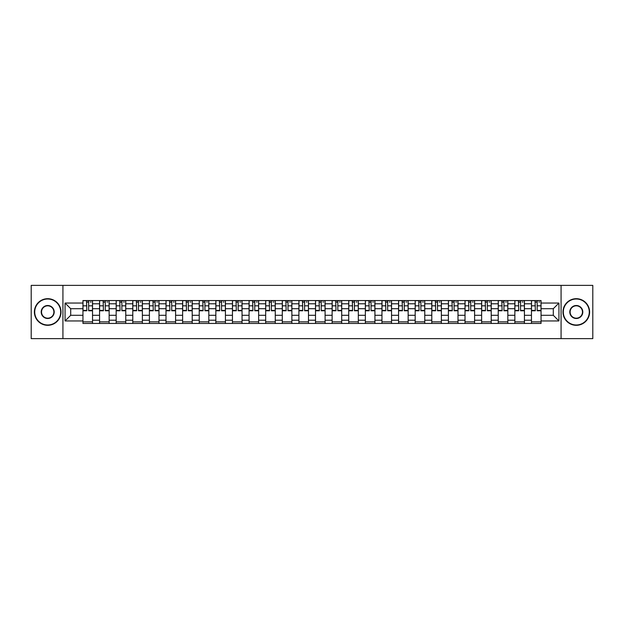 <?xml version="1.0" encoding="UTF-8"?>
<svg xmlns="http://www.w3.org/2000/svg" width="624" height="624" viewBox="0 0 624 624"><rect width="100%" height="100%" fill="white"/><g stroke="black" fill="none" stroke-linecap="round" stroke-linejoin="round"><path stroke-width="0.94" d="M561.07 338.621L592.8 338.621L592.8 285.379L31.2 285.379L31.2 338.621L561.07 338.621L561.07 285.379M99.567 323.45L99.567 303.802L92.531 303.802L92.531 323.45M92.531 303.802L92.531 300.55M99.567 303.802L99.567 300.55M109.145 300.55L109.145 323.45M116.173 323.45L116.173 300.55M125.759 300.55L125.759 323.45M132.787 323.45L132.787 300.55M142.373 300.55L142.373 323.45M149.401 323.45L149.401 300.55M158.98 300.55L158.98 323.45M166.007 323.45L166.007 300.55M175.594 300.55L175.594 323.45M182.621 323.45L182.621 300.55M192.208 300.55L192.208 323.45M199.235 323.45L199.235 300.55M208.814 300.55L208.814 323.45M215.842 323.45L215.842 300.55M225.428 300.55L225.428 323.45M232.456 323.45L232.456 300.55M242.042 300.55L242.042 323.45M249.07 323.45L249.07 300.55M258.648 300.55L258.648 323.45M265.676 323.45L265.676 300.55M275.262 300.55L275.262 323.45M282.29 323.45L282.29 300.55M291.876 300.55L291.876 323.45M298.904 323.45L298.904 300.55M308.482 300.55L308.482 323.45M315.518 323.45L315.518 300.55M325.096 300.55L325.096 323.45M332.124 323.45L332.124 300.55M341.71 300.55L341.71 323.45M348.738 323.45L348.738 300.55M358.324 300.55L358.324 323.45M365.352 323.45L365.352 300.55M374.93 300.55L374.93 323.45M381.958 323.45L381.958 300.55M391.544 300.55L391.544 323.45M398.572 323.45L398.572 300.55M408.158 300.55L408.158 323.45M415.186 323.45L415.186 300.55M424.765 300.55L424.765 323.45M431.792 323.45L431.792 300.55M441.379 300.55L441.379 323.45M448.406 323.45L448.406 300.55M457.993 300.55L457.993 323.45M465.02 323.45L465.02 300.55M474.599 300.55L474.599 323.45M481.627 323.45L481.627 300.55M491.213 300.55L491.213 323.45M498.241 323.45L498.241 300.55M507.827 300.55L507.827 323.45M514.855 323.45L514.855 300.55M524.433 300.55L524.433 323.45M531.469 323.45L531.469 300.55M531.469 315.299L524.433 315.299M514.855 315.299L507.827 315.299M498.241 315.299L491.213 315.299M481.627 315.299L474.599 315.299M465.02 315.299L457.993 315.299M448.406 315.299L441.379 315.299M431.792 315.299L424.765 315.299M415.186 315.299L408.158 315.299M398.572 315.299L391.544 315.299M381.958 315.299L374.93 315.299M365.352 315.299L358.324 315.299M348.738 315.299L341.71 315.299M332.124 315.299L325.096 315.299M315.518 315.299L308.482 315.299M298.904 315.299L291.876 315.299M282.29 315.299L275.262 315.299M265.676 315.299L258.648 315.299M249.07 315.299L242.042 315.299M232.456 315.299L225.428 315.299M215.842 315.299L208.814 315.299M199.235 315.299L192.208 315.299M182.621 315.299L175.594 315.299M166.007 315.299L158.98 315.299M149.401 315.299L142.373 315.299M132.787 315.299L125.759 315.299M116.173 315.299L109.145 315.299M99.567 315.299L92.531 315.299M531.469 308.701L524.433 308.701M514.855 308.701L507.827 308.701M498.241 308.701L491.213 308.701M481.627 308.701L474.599 308.701M465.02 308.701L457.993 308.701M448.406 308.701L441.379 308.701M431.792 308.701L424.765 308.701M415.186 308.701L408.158 308.701M398.572 308.701L391.544 308.701M381.958 308.701L374.93 308.701M365.352 308.701L358.324 308.701M348.738 308.701L341.71 308.701M332.124 308.701L325.096 308.701M315.518 308.701L308.482 308.701M298.904 308.701L291.876 308.701M282.29 308.701L275.262 308.701M265.676 308.701L258.648 308.701M249.07 308.701L242.042 308.701M232.456 308.701L225.428 308.701M215.842 308.701L208.814 308.701M199.235 308.701L192.208 308.701M182.621 308.701L175.594 308.701M166.007 308.701L158.98 308.701M149.401 308.701L142.373 308.701M132.787 308.701L125.759 308.701M116.173 308.701L109.145 308.701M99.567 308.701L92.531 308.701M70.707 315.299L82.953 315.299L82.953 308.701L70.707 308.701L70.707 315.299L65.06 320.947L65.06 303.053L82.953 303.053L82.953 308.701M541.047 308.701L541.047 315.299L553.293 315.299L553.293 308.701L541.047 308.701L541.047 300.55L82.953 300.55L82.953 303.053M541.047 303.053L558.94 303.053L558.94 320.947L541.047 320.947L541.047 315.299M82.953 315.299L82.953 323.45L541.047 323.45L541.047 320.947M82.953 320.947L65.06 320.947M62.93 338.621L62.93 285.379M92.531 321.851L82.953 321.851M86.837 302.149L88.647 302.149M109.145 321.851L99.567 321.851M103.451 302.149L105.261 302.149M125.759 321.851L116.173 321.851M120.058 302.149L121.875 302.149M142.373 321.851L132.787 321.851M136.672 302.149L138.481 302.149M158.98 321.851L149.401 321.851M153.286 302.149L155.095 302.149M175.594 321.851L166.007 321.851M169.9 302.149L171.709 302.149M192.208 321.851L182.621 321.851M186.506 302.149L188.315 302.149M208.814 321.851L199.235 321.851M203.12 302.149L204.929 302.149M225.428 321.851L215.842 321.851M219.734 302.149L221.543 302.149M242.042 321.851L232.456 321.851M236.34 302.149L238.15 302.149M258.648 321.851L249.07 321.851M252.954 302.149L254.764 302.149M275.262 321.851L265.676 321.851M269.568 302.149L271.378 302.149M291.876 321.851L282.29 321.851M286.174 302.149L287.992 302.149M308.482 321.851L298.904 321.851M302.788 302.149L304.598 302.149M325.096 321.851L315.518 321.851M319.402 302.149L321.212 302.149M341.71 321.851L332.124 321.851M336.008 302.149L337.826 302.149M358.324 321.851L348.738 321.851M352.622 302.149L354.432 302.149M374.93 321.851L365.352 321.851M369.236 302.149L371.046 302.149M391.544 321.851L381.958 321.851M385.85 302.149L387.66 302.149M408.158 321.851L398.572 321.851M402.457 302.149L404.266 302.149M424.765 321.851L415.186 321.851M419.071 302.149L420.88 302.149M441.379 321.851L431.792 321.851M435.685 302.149L437.494 302.149M457.993 321.851L448.406 321.851M452.291 302.149L454.1 302.149M474.599 321.851L465.02 321.851M468.905 302.149L470.714 302.149M491.213 321.851L481.627 321.851M485.519 302.149L487.328 302.149M507.827 321.851L498.241 321.851M502.125 302.149L503.942 302.149M524.433 321.851L514.855 321.851M518.739 302.149L520.549 302.149M541.047 321.851L531.469 321.851M535.353 302.149L537.163 302.149M65.06 303.053L70.707 308.701M553.293 315.299L558.94 320.947M553.293 308.701L558.94 303.053M88.647 310.775L88.647 300.659L92.485 300.659L92.485 310.775L88.647 310.775M86.837 302.047L88.647 302.047M90.355 302.047L91.096 302.047M88.967 300.659L83.008 300.659L83.008 310.775L86.837 310.775L86.518 300.659M105.261 310.775L105.261 300.659L109.091 300.659L109.091 310.775L105.261 310.775M103.451 302.047L105.261 302.047M106.961 302.047L107.71 302.047M105.581 300.659L99.614 300.659L99.614 310.775L103.451 310.775L103.132 300.659M121.875 310.775L121.875 300.659L125.705 300.659L125.705 310.775L121.875 310.775M120.058 302.047L121.875 302.047M123.575 302.047L124.324 302.047M122.195 300.659L116.228 300.659L116.228 310.775L120.058 310.775L119.746 300.659M47.705 324.995A12.995 12.995 0 0 0 60.7 312A12.995 12.995 0 0 0 47.705 299.005A12.995 12.995 0 0 0 34.718 312A12.995 12.995 0 0 0 47.705 324.995M47.705 298.693A13.307 13.307 0 0 1 61.019 312A13.307 13.307 0 0 1 47.705 325.307A13.307 13.307 0 0 1 34.398 312A13.307 13.307 0 0 1 47.705 298.693M47.705 318.497A6.497 6.497 0 0 1 41.207 312A6.497 6.497 0 0 1 47.705 305.503A6.497 6.497 0 0 1 54.202 312A6.497 6.497 0 0 1 47.705 318.497M47.705 305.822A6.178 6.178 0 0 0 41.527 312A6.178 6.178 0 0 0 47.705 318.178A6.178 6.178 0 0 0 53.882 312A6.178 6.178 0 0 0 47.705 305.822M576.295 324.995A12.995 12.995 0 0 0 589.282 312A12.995 12.995 0 0 0 576.295 299.005A12.995 12.995 0 0 0 563.3 312A12.995 12.995 0 0 0 576.295 324.995M576.295 298.693A13.307 13.307 0 0 1 589.602 312A13.307 13.307 0 0 1 576.295 325.307A13.307 13.307 0 0 1 562.981 312A13.307 13.307 0 0 1 576.295 298.693M576.295 318.497A6.497 6.497 0 0 1 569.798 312A6.497 6.497 0 0 1 576.295 305.503A6.497 6.497 0 0 1 582.793 312A6.497 6.497 0 0 1 576.295 318.497M576.295 305.822A6.178 6.178 0 0 0 570.118 312A6.178 6.178 0 0 0 576.295 318.178A6.178 6.178 0 0 0 582.473 312A6.178 6.178 0 0 0 576.295 305.822M138.481 310.775L138.481 300.659L142.319 300.659L142.319 310.775L138.481 310.775M136.672 302.047L138.481 302.047M140.189 302.047L140.93 302.047M138.801 300.659L132.842 300.659L132.842 310.775L136.672 310.775L136.352 300.659M155.095 310.775L155.095 300.659L158.925 300.659L158.925 310.775L155.095 310.775M153.286 302.047L155.095 302.047M156.796 302.047L157.544 302.047M155.415 300.659L149.448 300.659L149.448 310.775L153.286 310.775L152.966 300.659M171.709 310.775L171.709 300.659L175.539 300.659L175.539 310.775L171.709 310.775M169.9 302.047L171.709 302.047M173.41 302.047L174.158 302.047M172.029 300.659L166.062 300.659L166.062 310.775L169.9 310.775L169.58 300.659M188.315 310.775L188.315 300.659L192.153 300.659L192.153 310.775L188.315 310.775M186.506 302.047L188.315 302.047M190.024 302.047L190.765 302.047M188.635 300.659L182.676 300.659L182.676 310.775L186.506 310.775L186.186 300.659M204.929 310.775L204.929 300.659L208.767 300.659L208.767 310.775L204.929 310.775M203.12 302.047L204.929 302.047M206.63 302.047L207.379 302.047M205.249 300.659L199.282 300.659L199.282 310.775L203.12 310.775L202.8 300.659M221.543 310.775L221.543 300.659L225.373 300.659L225.373 310.775L221.543 310.775M219.734 302.047L221.543 302.047M223.244 302.047L223.993 302.047M221.863 300.659L215.896 300.659L215.896 310.775L219.734 310.775L219.414 300.659M238.15 310.775L238.15 300.659L241.987 300.659L241.987 310.775L238.15 310.775M236.34 302.047L238.15 302.047M239.858 302.047L240.599 302.047M238.469 300.659L232.51 300.659L232.51 310.775L236.34 310.775L236.02 300.659M254.764 310.775L254.764 300.659L258.601 300.659L258.601 310.775L254.764 310.775M252.954 302.047L254.764 302.047M256.472 302.047L257.213 302.047M255.083 300.659L249.124 300.659L249.124 310.775L252.954 310.775L252.634 300.659M271.378 310.775L271.378 300.659L275.207 300.659L275.207 310.775L271.378 310.775M269.568 302.047L271.378 302.047M273.078 302.047L273.827 302.047M271.697 300.659L265.73 300.659L265.73 310.775L269.568 310.775L269.248 300.659M287.992 310.775L287.992 300.659L291.821 300.659L291.821 310.775L287.992 310.775M286.174 302.047L287.992 302.047M289.692 302.047L290.433 302.047M288.304 300.659L282.344 300.659L282.344 310.775L286.174 310.775L285.854 300.659M304.598 310.775L304.598 300.659L308.435 300.659L308.435 310.775L304.598 310.775M302.788 302.047L304.598 302.047M306.306 302.047L307.047 302.047M304.918 300.659L298.958 300.659L298.958 310.775L302.788 310.775L302.468 300.659M321.212 310.775L321.212 300.659L325.042 300.659L325.042 310.775L321.212 310.775M319.402 302.047L321.212 302.047M322.912 302.047L323.661 302.047M321.532 300.659L315.565 300.659L315.565 310.775L319.402 310.775L319.082 300.659M337.826 310.775L337.826 300.659L341.656 300.659L341.656 310.775L337.826 310.775M336.008 302.047L337.826 302.047M339.526 302.047L340.275 302.047M338.146 300.659L332.179 300.659L332.179 310.775L336.008 310.775L335.696 300.659M354.432 310.775L354.432 300.659L358.27 300.659L358.27 310.775L354.432 310.775M352.622 302.047L354.432 302.047M356.14 302.047L356.881 302.047M354.752 300.659L348.793 300.659L348.793 310.775L352.622 310.775L352.303 300.659M371.046 310.775L371.046 300.659L374.876 300.659L374.876 310.775L371.046 310.775M369.236 302.047L371.046 302.047M372.746 302.047L373.495 302.047M371.366 300.659L365.399 300.659L365.399 310.775L369.236 310.775L368.917 300.659M387.66 310.775L387.66 300.659L391.49 300.659L391.49 310.775L387.66 310.775M385.85 302.047L387.66 302.047M389.36 302.047L390.109 302.047M387.98 300.659L382.013 300.659L382.013 310.775L385.85 310.775L385.531 300.659M404.266 310.775L404.266 300.659L408.104 300.659L408.104 310.775L404.266 310.775M402.457 302.047L404.266 302.047M405.974 302.047L406.715 302.047M404.586 300.659L398.627 300.659L398.627 310.775L402.457 310.775L402.137 300.659M420.88 310.775L420.88 300.659L424.718 300.659L424.718 310.775L420.88 310.775M419.071 302.047L420.88 302.047M422.581 302.047L423.329 302.047M421.2 300.659L415.233 300.659L415.233 310.775L419.071 310.775L418.751 300.659M437.494 310.775L437.494 300.659L441.324 300.659L441.324 310.775L437.494 310.775M435.685 302.047L437.494 302.047M439.195 302.047L439.943 302.047M437.814 300.659L431.847 300.659L431.847 310.775L435.685 310.775L435.365 300.659M454.1 310.775L454.1 300.659L457.938 300.659L457.938 310.775L454.1 310.775M452.291 302.047L454.1 302.047M455.809 302.047L456.55 302.047M454.42 300.659L448.461 300.659L448.461 310.775L452.291 310.775L451.971 300.659M470.714 310.775L470.714 300.659L474.552 300.659L474.552 310.775L470.714 310.775M468.905 302.047L470.714 302.047M472.423 302.047L473.164 302.047M471.034 300.659L465.075 300.659L465.075 310.775L468.905 310.775L468.585 300.659M487.328 310.775L487.328 300.659L491.158 300.659L491.158 310.775L487.328 310.775M485.519 302.047L487.328 302.047M489.029 302.047L489.778 302.047M487.648 300.659L481.681 300.659L481.681 310.775L485.519 310.775L485.199 300.659M503.942 310.775L503.942 300.659L507.772 300.659L507.772 310.775L503.942 310.775M502.125 302.047L503.942 302.047M505.643 302.047L506.392 302.047M504.254 300.659L498.295 300.659L498.295 310.775L502.125 310.775L501.805 300.659M520.549 310.775L520.549 300.659L524.386 300.659L524.386 310.775L520.549 310.775M518.739 302.047L520.549 302.047M522.257 302.047L522.998 302.047M520.868 300.659L514.909 300.659L514.909 310.775L518.739 310.775L518.419 300.659M537.163 310.775L537.163 300.659L540.992 300.659L540.992 310.775L537.163 310.775M535.353 302.047L537.163 302.047M538.863 302.047L539.612 302.047M537.482 300.659L531.515 300.659L531.515 310.775L535.353 310.775L535.033 300.659M514.855 303.802L507.827 303.802M498.241 303.802L491.213 303.802M481.627 303.802L474.599 303.802M465.02 303.802L457.993 303.802M448.406 303.802L441.379 303.802M431.792 303.802L424.765 303.802M415.186 303.802L408.158 303.802M398.572 303.802L391.544 303.802M381.958 303.802L374.93 303.802M365.352 303.802L358.324 303.802M348.738 303.802L341.71 303.802M332.124 303.802L325.096 303.802M315.518 303.802L308.482 303.802M298.904 303.802L291.876 303.802M282.29 303.802L275.262 303.802M265.676 303.802L258.648 303.802M249.07 303.802L242.042 303.802M232.456 303.802L225.428 303.802M215.842 303.802L208.814 303.802M199.235 303.802L192.208 303.802M182.621 303.802L175.594 303.802M166.007 303.802L158.98 303.802M149.401 303.802L142.373 303.802M132.787 303.802L125.759 303.802M116.173 303.802L109.145 303.802M531.469 303.802L524.433 303.802M514.855 320.198L507.827 320.198M498.241 320.198L491.213 320.198M481.627 320.198L474.599 320.198M465.02 320.198L457.993 320.198M448.406 320.198L441.379 320.198M431.792 320.198L424.765 320.198M415.186 320.198L408.158 320.198M398.572 320.198L391.544 320.198M381.958 320.198L374.93 320.198M365.352 320.198L358.324 320.198M348.738 320.198L341.71 320.198M332.124 320.198L325.096 320.198M315.518 320.198L308.482 320.198M298.904 320.198L291.876 320.198M282.29 320.198L275.262 320.198M265.676 320.198L258.648 320.198M249.07 320.198L242.042 320.198M232.456 320.198L225.428 320.198M215.842 320.198L208.814 320.198M199.235 320.198L192.208 320.198M182.621 320.198L175.594 320.198M166.007 320.198L158.98 320.198M149.401 320.198L142.373 320.198M132.787 320.198L125.759 320.198M116.173 320.198L109.145 320.198M99.567 320.198L92.531 320.198M531.469 320.198L524.433 320.198M88.647 310.409L92.485 310.409M88.647 305.83L92.485 305.83M83.008 310.409L86.837 310.409M83.008 305.83L86.837 305.83M105.261 310.409L109.091 310.409M105.261 305.83L109.091 305.83M99.614 310.409L103.451 310.409M99.614 305.83L103.451 305.83M121.875 310.409L125.705 310.409M121.875 305.83L125.705 305.83M116.228 310.409L120.058 310.409M116.228 305.83L120.058 305.83M138.481 310.409L142.319 310.409M138.481 305.83L142.319 305.83M132.842 310.409L136.672 310.409M132.842 305.83L136.672 305.83M155.095 310.409L158.925 310.409M155.095 305.83L158.925 305.83M149.448 310.409L153.286 310.409M149.448 305.83L153.286 305.83M171.709 310.409L175.539 310.409M171.709 305.83L175.539 305.83M166.062 310.409L169.9 310.409M166.062 305.83L169.9 305.83M188.315 310.409L192.153 310.409M188.315 305.83L192.153 305.83M182.676 310.409L186.506 310.409M182.676 305.83L186.506 305.83M204.929 310.409L208.767 310.409M204.929 305.83L208.767 305.83M199.282 310.409L203.12 310.409M199.282 305.83L203.12 305.83M221.543 310.409L225.373 310.409M221.543 305.83L225.373 305.83M215.896 310.409L219.734 310.409M215.896 305.83L219.734 305.83M238.15 310.409L241.987 310.409M238.15 305.83L241.987 305.83M232.51 310.409L236.34 310.409M232.51 305.83L236.34 305.83M254.764 310.409L258.601 310.409M254.764 305.83L258.601 305.83M249.124 310.409L252.954 310.409M249.124 305.83L252.954 305.83M271.378 310.409L275.207 310.409M271.378 305.83L275.207 305.83M265.73 310.409L269.568 310.409M265.73 305.83L269.568 305.83M287.992 310.409L291.821 310.409M287.992 305.83L291.821 305.83M282.344 310.409L286.174 310.409M282.344 305.83L286.174 305.83M304.598 310.409L308.435 310.409M304.598 305.83L308.435 305.83M298.958 310.409L302.788 310.409M298.958 305.83L302.788 305.83M321.212 310.409L325.042 310.409M321.212 305.83L325.042 305.83M315.565 310.409L319.402 310.409M315.565 305.83L319.402 305.83M337.826 310.409L341.656 310.409M337.826 305.83L341.656 305.83M332.179 310.409L336.008 310.409M332.179 305.83L336.008 305.83M354.432 310.409L358.27 310.409M354.432 305.83L358.27 305.83M348.793 310.409L352.622 310.409M348.793 305.83L352.622 305.83M371.046 310.409L374.876 310.409M371.046 305.83L374.876 305.83M365.399 310.409L369.236 310.409M365.399 305.83L369.236 305.83M387.66 310.409L391.49 310.409M387.66 305.83L391.49 305.83M382.013 310.409L385.85 310.409M382.013 305.83L385.85 305.83M404.266 310.409L408.104 310.409M404.266 305.83L408.104 305.83M398.627 310.409L402.457 310.409M398.627 305.83L402.457 305.83M420.88 310.409L424.718 310.409M420.88 305.83L424.718 305.83M415.233 310.409L419.071 310.409M415.233 305.83L419.071 305.83M437.494 310.409L441.324 310.409M437.494 305.83L441.324 305.83M431.847 310.409L435.685 310.409M431.847 305.83L435.685 305.83M454.1 310.409L457.938 310.409M454.1 305.83L457.938 305.83M448.461 310.409L452.291 310.409M448.461 305.83L452.291 305.83M470.714 310.409L474.552 310.409M470.714 305.83L474.552 305.83M465.075 310.409L468.905 310.409M465.075 305.83L468.905 305.83M487.328 310.409L491.158 310.409M487.328 305.83L491.158 305.83M481.681 310.409L485.519 310.409M481.681 305.83L485.519 305.83M503.942 310.409L507.772 310.409M503.942 305.83L507.772 305.83M498.295 310.409L502.125 310.409M498.295 305.83L502.125 305.83M520.549 310.409L524.386 310.409M520.549 305.83L524.386 305.83M514.909 310.409L518.739 310.409M514.909 305.83L518.739 305.83M537.163 310.409L540.992 310.409M537.163 305.83L540.992 305.83M531.515 310.409L535.353 310.409M531.515 305.83L535.353 305.83"/></g></svg>

